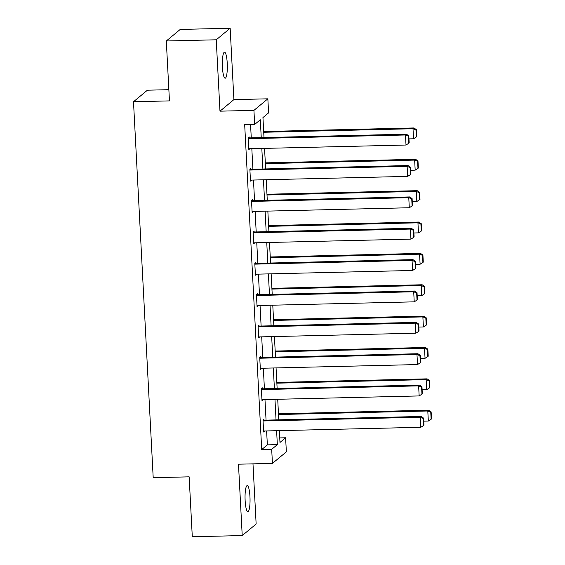 <?xml version="1.0" encoding="UTF-8"?>
<svg xmlns="http://www.w3.org/2000/svg" width="565" height="565" viewBox="0 0 565 565"><rect width="100%" height="100%" fill="white"/><g stroke="black" fill="none" stroke-linecap="round" stroke-linejoin="round"><path stroke-width="0.85" d="M249.956 496.635A13.023 2.479 88.6 0 0 247.237 485.61A13.023 2.479 88.6 0 0 245.139 500.632A13.023 2.479 88.6 0 0 247.858 511.65A13.023 2.479 88.6 0 0 249.956 496.635M227.236 63.188A13.023 2.479 88.6 0 0 224.524 52.164A13.023 2.479 88.6 0 0 222.426 67.186A13.023 2.479 88.6 0 0 225.138 78.21A13.023 2.479 88.6 0 0 227.236 63.188M279.731 437.91L285.615 437.776L286.356 451.845L272.429 463.399L271.694 449.323L277.337 444.641L276.61 430.707M168.857 89.687L147.416 90.195L133.495 101.742L153.2 477.693L189.148 476.839L192.291 536.75L242.223 535.571L256.143 524.016L252.986 463.858M133.495 101.742L169.451 100.895L166.308 40.984L180.228 29.429L230.16 28.25L216.24 39.797L219.976 111.171L253.932 110.366L267.852 98.819L268.587 112.887L262.944 117.569L263.996 137.563M219.976 111.171L233.896 99.617L230.16 28.25M233.896 99.617L267.852 98.819M166.308 40.984L216.24 39.797M261.249 137.634L260.31 119.759L254.667 124.441L244.68 124.674L261.708 449.556L267.351 444.874L266.623 430.94M266.051 420.127L264.978 399.575M264.413 388.769L263.332 368.218M262.767 357.405L261.694 336.853M261.122 326.04L260.048 305.488M259.483 294.683L258.403 274.124M257.838 263.318L256.757 242.766M256.192 231.954L255.119 211.402M254.547 200.589L253.473 180.037M252.908 169.232L251.828 148.68M251.263 137.867L250.563 124.533M249.2 137.917L249.151 136.914L248.212 137.691L248.84 149.753L249.772 148.722M250.846 169.281L250.796 168.271L249.857 169.055L250.486 181.118L251.411 180.087M252.491 200.639L252.435 199.636L251.496 200.42L252.131 212.482L253.056 211.451M254.137 232.003L254.081 231L253.141 231.777L253.77 243.84L254.702 242.816M255.776 263.368L255.726 262.358L254.787 263.142L255.415 275.204L256.348 274.173M257.421 294.732L257.372 293.722L256.425 294.506L257.061 306.569L257.986 305.538M259.067 326.09L259.01 325.087L258.071 325.864L258.706 337.927L259.632 336.902M260.712 357.454L260.656 356.451L259.716 357.228L260.345 369.291L261.277 368.26M262.351 388.819L262.301 387.809L261.362 388.593L261.99 400.656L262.916 399.625M263.996 420.176L263.947 419.173L263 419.957L263.636 432.013L264.561 430.989M272.429 463.399L238.479 464.197L242.223 535.571M261.708 449.556L271.694 449.323M254.667 124.441L253.932 110.366M279.35 430.636L279.972 442.459L285.615 437.776M264.561 148.376L265.635 168.928M266.2 179.741L267.28 200.293M267.845 211.098L268.926 231.657M269.491 242.463L270.564 263.015M271.136 273.827L272.21 294.379M272.775 305.185L273.856 325.744M274.421 336.549L275.501 357.101M276.066 367.914L277.14 388.466M277.712 399.278L278.785 419.83M276.038 419.894L274.964 399.342M274.399 388.529L273.319 367.977M272.754 357.172L271.673 336.613M271.108 325.807L270.035 305.255M269.47 294.443L268.389 273.891M267.824 263.078L266.744 242.526M266.179 231.721L265.105 211.169M264.533 200.356L263.46 179.804M262.895 168.992L261.814 148.44M267.351 444.874L277.337 444.641M248.805 148.998L249.779 148.976M250.443 180.362L251.425 180.334M252.089 211.72L253.071 211.698M253.734 243.084L254.716 243.063M255.38 274.449L256.355 274.421M257.019 305.806L258 305.785M258.664 337.171L259.646 337.15M260.31 368.535L261.291 368.514M261.955 399.9L262.93 399.872M263.594 431.257L264.575 431.236M248.261 138.693L405.479 134.979L406.426 134.195L248.226 137.938M248.791 148.75L406.009 145.028L405.479 134.979L408.439 136.186L408.806 143.228L409.187 142.917L408.813 135.875L408.439 136.186M406.426 134.195L408.813 135.875M408.806 143.228L406.009 145.028M263.714 132.267L413.008 128.735L413.531 138.785L408.975 138.891M415.967 129.943L416.334 136.984L416.709 136.674L416.341 129.632L415.967 129.943L413.008 128.735L413.947 127.951L263.678 131.511M413.531 138.785L416.334 136.984M416.341 129.632L413.947 127.951M249.907 170.058L407.125 166.336L408.064 165.559L249.864 169.302M250.436 180.108L407.655 176.393L407.125 166.336L410.084 167.551L410.451 174.585L410.826 174.274L410.458 167.24L410.084 167.551M408.064 165.559L410.458 167.24M410.451 174.585L407.655 176.393M251.552 201.423L408.77 197.701L409.71 196.924L251.51 200.667M252.075 211.472L409.293 207.751L408.77 197.701L411.73 198.915L412.097 205.95L412.471 205.639L412.104 198.605L411.73 198.915M409.71 196.924L412.104 198.605M412.097 205.95L409.293 207.751M265.359 163.631L414.654 160.1L415.176 170.15L410.621 170.256M417.606 161.308L417.98 168.342L418.354 168.031L417.987 160.997L417.606 161.308L414.654 160.1L415.593 159.316L265.317 162.868M415.176 170.15L417.98 168.342M417.987 160.997L415.593 159.316M267.005 194.989L416.292 191.457L416.822 201.514L412.259 201.62M419.251 192.672L419.618 199.706L420 199.396L419.625 192.361L419.251 192.672L416.292 191.457L417.231 190.68L266.963 194.233M416.822 201.514L419.618 199.706M419.625 192.361L417.231 190.68M253.191 232.787L410.416 229.065L411.355 228.281L253.155 232.024M253.72 242.837L410.939 239.115L410.416 229.065L413.368 230.28L413.742 237.314L414.117 237.003L413.75 229.962L413.368 230.28M411.355 228.281L413.75 229.962M413.742 237.314L410.939 239.115M254.836 264.145L412.055 260.43L412.994 259.646L254.801 263.389M255.366 274.202L412.584 270.48L412.055 260.43L415.014 261.637L415.381 268.679L415.762 268.361L415.388 261.327L415.014 261.637M412.994 259.646L415.388 261.327M415.381 268.679L412.584 270.48M256.482 295.509L413.7 291.787L414.639 291.01L256.439 294.753M257.004 305.559L414.23 301.844L413.7 291.787L416.659 293.002L417.027 300.036L417.401 299.725L417.034 292.691L416.659 293.002M414.639 291.01L417.034 292.691M417.027 300.036L414.23 301.844M268.643 226.353L417.938 222.822L418.467 232.872L413.905 232.985M420.897 224.037L421.264 231.071L421.638 230.76L421.271 223.719L420.897 224.037L417.938 222.822L418.877 222.038L268.608 225.597M418.467 232.872L421.264 231.071M421.271 223.719L418.877 222.038M270.289 257.718L419.583 254.186L420.106 264.236L415.55 264.342M422.542 255.394L422.91 262.435L423.284 262.118L422.917 255.083L422.542 255.394L419.583 254.186L420.522 253.403L270.247 256.962M420.106 264.236L422.91 262.435M422.917 255.083L420.522 253.403M271.935 289.075L421.222 285.544L421.751 295.601L417.189 295.707M424.181 286.759L424.548 293.793L424.929 293.482L424.562 286.448L424.181 286.759L421.222 285.544L422.168 284.767L271.892 288.32M421.751 295.601L424.548 293.793M424.562 286.448L422.168 284.767M273.58 320.44L422.867 316.909L423.397 326.958L418.834 327.071M425.826 318.123L426.194 325.158L426.568 324.847L426.201 317.812L425.826 318.123L422.867 316.909L423.807 316.132L273.538 319.684M423.397 326.958L426.194 325.158M426.201 317.812L423.807 316.132M275.219 351.804L424.513 348.273L425.042 358.323L420.48 358.429M427.472 349.481L427.839 356.522L428.214 356.211L427.846 349.17L427.472 349.481L424.513 348.273L425.452 347.489L275.183 351.049M425.042 358.323L427.839 356.522M427.846 349.17L425.452 347.489M276.864 383.169L426.158 379.631L426.681 389.688L422.126 389.793M429.11 380.845L429.485 387.88L429.859 387.569L429.492 380.535L429.11 380.845L426.158 379.631L427.098 378.854L276.822 382.406M426.681 389.688L429.485 387.88M429.492 380.535L427.098 378.854M258.127 326.874L415.346 323.152L416.285 322.375L258.085 326.118M258.65 336.924L415.868 333.202L415.346 323.152L418.305 324.366L418.672 331.401L419.046 331.09L418.679 324.049L418.305 324.366M416.285 322.375L418.679 324.049M418.672 331.401L415.868 333.202M259.766 358.231L416.984 354.516L417.93 353.732L259.731 357.476M260.296 368.288L417.514 364.566L416.984 354.516L419.943 355.724L420.311 362.765L420.692 362.455L420.325 355.413L419.943 355.724M417.93 353.732L420.325 355.413M420.311 362.765L417.514 364.566M261.411 389.596L418.63 385.874L419.569 385.097L261.369 388.84M261.941 399.646L419.159 395.931L418.63 385.874L421.589 387.089L421.956 394.123L422.33 393.812L421.963 386.778L421.589 387.089M419.569 385.097L421.963 386.778M421.956 394.123L419.159 395.931M263.057 420.96L420.275 417.238L421.215 416.462L263.015 420.205M263.58 431.01L420.805 427.288L420.275 417.238L423.234 418.453L423.602 425.487L423.976 425.177L423.609 418.142L423.234 418.453M421.215 416.462L423.609 418.142M423.602 425.487L420.805 427.288M278.51 414.526L427.797 410.995L428.327 421.045L423.764 421.158M430.756 412.21L431.123 419.244L431.505 418.933L431.13 411.899L430.756 412.21L427.797 410.995L428.743 410.218L278.467 413.771M428.327 421.045L431.123 419.244M431.13 411.899L428.743 410.218"/></g></svg>
